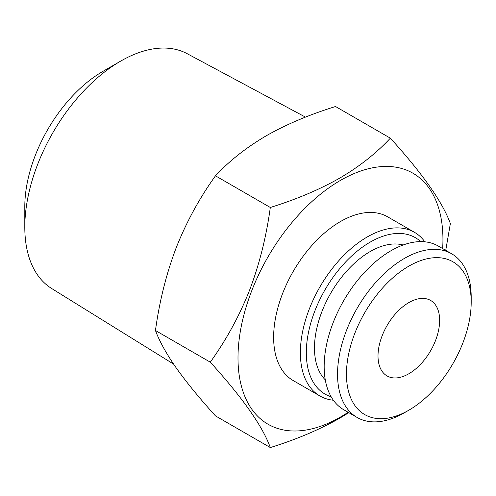 <?xml version="1.0" encoding="UTF-8"?>
<svg xmlns="http://www.w3.org/2000/svg" width="496" height="496" viewBox="0 0 496 496"><rect width="100%" height="100%" fill="white"/><g stroke="black" fill="none" stroke-linecap="round" stroke-linejoin="round"><path stroke-width="0.74" d="M333.368 400.235A94.513 54.566 -60 0 1 319.945 396L293.21 380.568A94.513 54.566 -60 0 1 293.21 271.43A94.513 54.566 -60 0 1 387.723 216.864L414.458 232.302A94.513 54.566 -60 0 1 424.836 241.806M319.945 396A94.513 54.566 -60 0 1 319.945 286.868A94.513 54.566 -60 0 1 414.458 232.302M173.606 364.114L51.658 288.505A135.582 78.275 -60 0 1 24.8 227.168A135.582 78.275 -60 0 1 120.671 61.113A135.582 78.275 -60 0 1 187.221 53.711L305.493 117.124M24.8 227.168L24.8 206.59A110.379 63.724 -60 0 1 102.846 71.405L120.671 61.113M408.822 373.767A43.58 25.16 -60 0 1 387.035 375.925A43.58 25.16 -60 0 1 387.035 325.599A43.58 25.16 -60 0 1 430.615 300.44A43.58 25.16 -60 0 1 439.642 320.391A43.58 25.16 -60 0 1 408.822 373.767M408.828 410.204L404.37 412.777A94.513 54.566 -60 0 1 357.114 417.458L343.747 409.746A94.513 54.566 -60 0 1 343.747 300.607A94.513 54.566 -60 0 1 438.259 246.041L451.627 253.76A94.513 54.566 -60 0 1 471.2 297.023L471.2 302.169A88.214 50.927 -60 0 1 413.949 407.005A88.214 50.927 -60 0 1 408.828 410.204A88.214 50.927 -60 0 1 346.45 374.195A88.214 50.927 -60 0 1 408.822 266.154A88.214 50.927 -60 0 1 471.2 302.169M348.812 412.666L339.611 418.264C319.257 429.79 296.155 439.555 270.308 447.553C262.601 426.238 242.594 397.773 210.285 362.167C226.269 339.909 239.351 315.964 249.525 290.327C259.402 264.343 266.327 236.722 270.308 207.471C296.149 199.473 319.25 189.708 339.611 178.182C359.383 166.582 376.29 153.245 390.346 138.167C422.549 173.625 442.556 202.089 450.368 223.553L445.737 250.356M348.142 412.281A144.919 83.669 -60 0 1 340.467 417.043A144.919 83.669 -60 0 1 238.03 354.907A144.919 83.669 -60 0 1 345.588 177.58A144.919 83.669 -60 0 1 442.655 248.577M390.346 138.167L335.519 106.51C309.411 114.619 286.31 124.384 266.216 135.805C246.252 147.554 229.338 160.89 215.475 175.813C199.46 198.115 186.366 222.109 176.179 247.802C166.334 273.742 159.427 301.314 155.459 330.51C159.439 341.26 166.346 353.71 176.179 367.846C186.384 382.211 199.485 398.232 215.475 415.902L270.308 447.553M270.308 207.471L215.475 175.813M403.136 244.999A78.759 45.471 120 0 0 370.171 251.559A78.759 45.471 120 0 0 320.484 315.499A78.759 45.471 120 0 0 325.283 379.843M357.114 417.458A94.513 54.566 -60 0 1 357.114 308.326A94.513 54.566 -60 0 1 451.627 253.76M331.142 396.763A90.315 52.142 -60 0 1 325.016 289.794A90.315 52.142 -60 0 1 420.713 241.614M210.285 362.167L155.459 330.51"/></g></svg>
